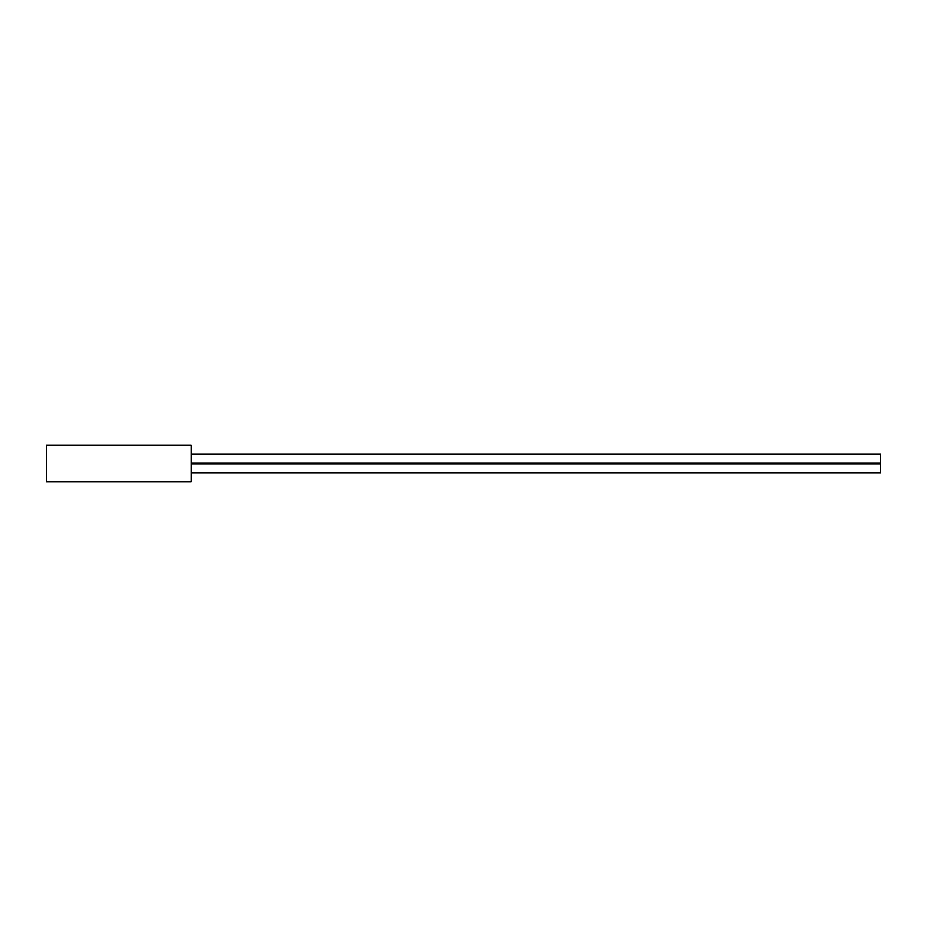 <?xml version="1.0" encoding="UTF-8"?>
<svg xmlns="http://www.w3.org/2000/svg" width="927" height="927" viewBox="0 0 927 927"><rect width="100%" height="100%" fill="white"/><g stroke="black" fill="none" stroke-linecap="round" stroke-linejoin="round"><path stroke-width="1.39" d="M191.147 481.889L191.147 445.111L46.35 445.111L46.35 481.889L191.147 481.889M191.147 472.689L880.65 472.689L880.65 454.311L191.147 454.311M191.147 463.176L880.65 463.176M191.147 463.824L880.65 463.824"/></g></svg>
